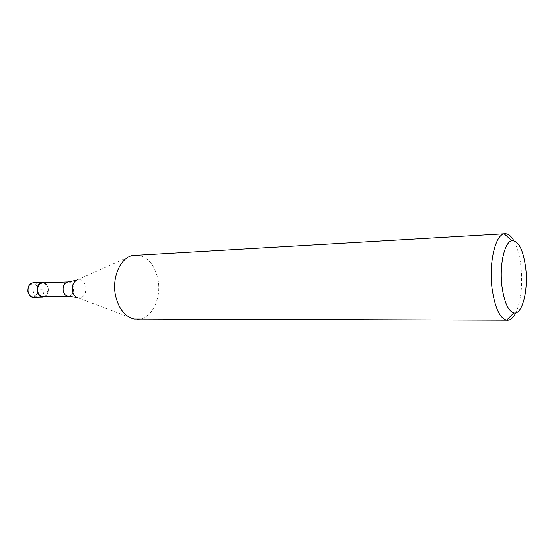 <?xml version="1.0" encoding="UTF-8"?>
<svg xmlns="http://www.w3.org/2000/svg" width="554" height="554" viewBox="0 0 554 554"><rect width="100%" height="100%" fill="white"/><g stroke="black" fill="none" stroke-linecap="round" stroke-linejoin="round"><path stroke-width="0.42" stroke-dasharray="2.77 2.08" d="M44.272 282.748C46.197 283.613 47.471 285.289 48.094 287.796C48.731 291.937 47.589 294.894 44.652 296.667L46.903 294.693C48.212 292.671 48.607 290.372 48.094 287.796L46.626 284.59L44.272 282.748M43.101 296.695L46.945 294.43L48.073 287.893L46.681 284.86L42.72 282.803M137.115 319.36C151.422 319.866 162.121 298.066 157.848 278.8C154.123 263.51 146.623 255.581 135.342 255.006M513.828 240.658C517.277 246.952 519.638 255.477 520.912 266.232C522.754 285.352 521.058 300.905 515.816 312.872M32.963 290.026L34.348 296.078L35.207 296.992L44.306 296.812L42.713 289.756L32.963 290.026M33.739 297.276C37.838 296.418 39.59 293.343 38.995 288.059C38.039 284.659 36.155 282.886 33.337 282.741M28.233 291.729C29.84 299.631 39.653 295.974 37.637 288.336C36.135 280.497 26.225 283.953 28.233 291.729M68.107 281.924C70.753 282.069 72.532 283.807 73.433 287.145C74.001 292.325 72.352 295.337 68.495 296.175M76.812 297.415L78.176 297.913C83.82 297.754 86.334 293.876 85.718 286.279C84.284 281.28 81.604 279.071 77.671 279.659L132.281 255.498M76.341 280.234L77.671 279.659M78.176 297.913L134.026 319.035"/><path stroke-width="0.83" d="M37.256 291.743C36.661 286.418 38.392 283.316 42.436 282.422L44.272 282.748C39.209 282.138 36.876 285.137 37.256 291.743C38.683 296.12 41.148 297.761 44.652 296.667L42.845 297.089C40.082 296.93 38.219 295.144 37.256 291.743M42.72 282.803C38.884 283.648 37.25 286.591 37.811 291.633C38.725 294.853 40.484 296.542 43.101 296.695L68.495 296.175C65.891 296.016 64.132 294.285 63.225 290.975C62.664 285.802 64.285 282.789 68.107 281.924L42.72 282.803M505.096 233.733L132.281 255.498C120.093 258.192 111.555 278.253 115.606 295.988C118.805 308.931 124.948 316.618 134.026 319.035L506.591 320.191C499.687 318.135 494.854 307.595 492.077 288.572C488.704 263.053 495.269 234.924 504.216 233.857L505.096 233.733C508.226 233.649 511.134 235.956 513.828 240.658M515.816 312.872C513.385 317.712 510.601 320.177 507.478 320.267M525.67 267.734C528.481 290.116 522.284 315.101 513.856 312.948C508.198 311.106 504.237 302.262 501.986 286.425C499.237 265.214 504.521 241.759 511.868 240.692C518.579 240.665 523.184 249.681 525.67 267.734M42.436 282.422L33.337 282.741C29.279 283.627 27.555 286.702 28.143 291.979C29.106 295.344 30.969 297.11 33.739 297.276C31.62 297.796 29.687 296.023 27.935 291.958M77.671 279.659C73.516 281.487 71.819 285.352 72.602 291.259C73.537 294.922 75.392 297.138 78.176 297.913M42.845 297.089L33.739 297.276M33.337 282.741C29.466 283.177 27.658 286.224 27.922 291.889M68.107 281.924L76.341 280.234M76.812 297.415L68.495 296.175M513.856 312.948L506.591 320.191M511.868 240.692L504.216 233.857"/></g></svg>
